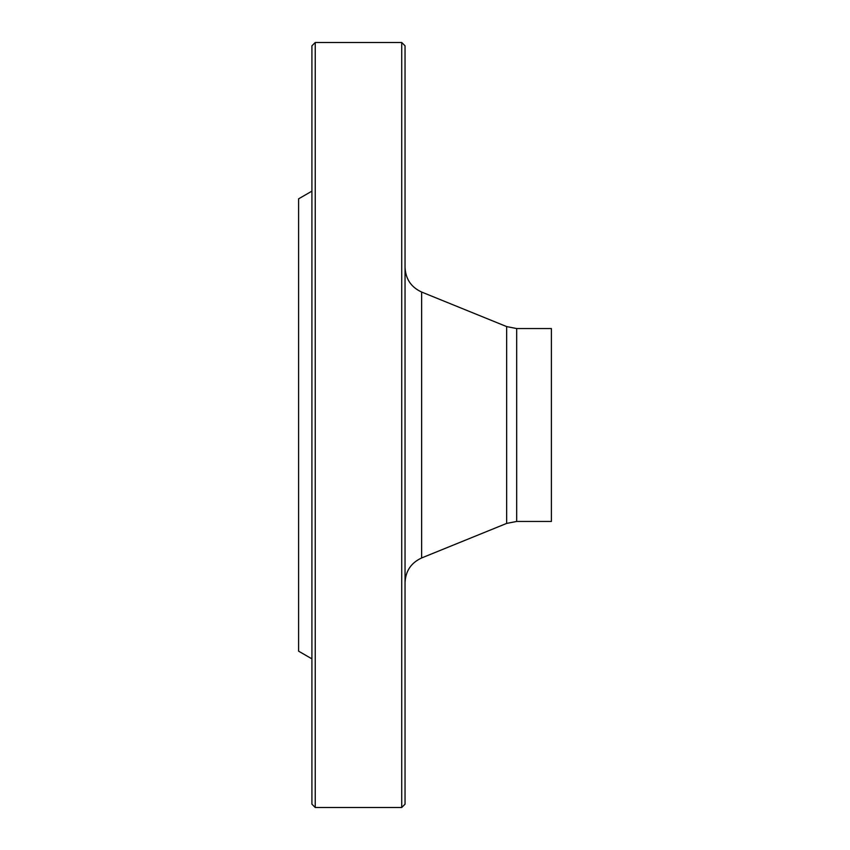 <?xml version="1.0" encoding="UTF-8"?>
<svg xmlns="http://www.w3.org/2000/svg" width="850" height="850" viewBox="0 0 850 850"><rect width="100%" height="100%" fill="white"/><g stroke="black" fill="none" stroke-linecap="round" stroke-linejoin="round"><path stroke-width="1.27" d="M401.721 425L401.721 42.5L315.244 42.5L315.244 807.5L401.721 807.5L401.721 425M311.918 658.856L298.605 651.174L298.605 198.826L311.918 191.144M315.244 807.5L311.918 804.174L311.918 45.826L315.244 42.5M401.721 42.5L405.046 45.826L405.046 804.174L401.721 807.5M516.673 521.454L551.395 521.454L551.395 328.546L516.673 328.546L516.673 521.454L506.664 523.409L506.664 326.591L421.642 292.049L421.642 557.951C411.113 562.806 405.578 571.03 405.046 582.611M506.664 523.409L421.642 557.951M516.673 328.546L506.664 326.591M421.642 292.049C411.113 287.194 405.578 278.97 405.046 267.389"/></g></svg>
